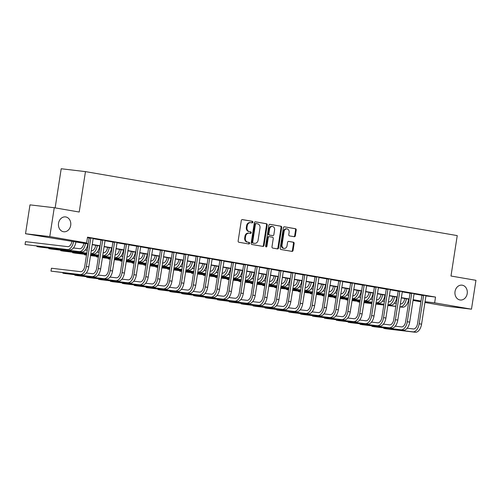 <?xml version="1.0" encoding="UTF-8"?>
<svg xmlns="http://www.w3.org/2000/svg" width="501" height="501" viewBox="0 0 501 501"><rect width="100%" height="100%" fill="white"/><g stroke="black" fill="none" stroke-linecap="round" stroke-linejoin="round"><path stroke-width="0.75" d="M252.861 222.206A0.802 0.664 96.7 0 0 252.329 221.298L242.409 219.595A1.146 0.946 96.7 0 0 241.3 220.565L238.144 240.968A1.146 0.946 96.7 0 0 238.902 242.259L248.822 243.968A0.802 0.664 96.7 0 0 249.066 242.378L247.782 242.158A3.67 3.031 96.7 0 1 245.358 238.019L245.622 236.315A3.67 3.031 96.7 0 1 249.035 233.184A3.67 3.031 96.7 0 1 249.166 233.203L250.45 233.428A0.802 0.664 96.7 0 0 250.694 231.838L249.41 231.619A3.67 3.031 96.7 0 1 246.987 227.479L247.25 225.776A3.67 3.031 96.7 0 1 250.669 222.644A3.67 3.031 96.7 0 1 250.801 222.663L252.084 222.882A0.802 0.664 96.7 0 0 252.861 222.206M251.621 222.807A0.802 0.664 96.7 0 0 251.671 221.223L242.177 219.588M248.358 243.887A0.802 0.664 96.7 0 0 248.408 242.302L247.782 242.158M249.993 233.347A0.802 0.664 96.7 0 0 250.043 231.763L249.41 231.619M455.033 291.532A7.477 6.175 96.7 0 0 460.237 300.005A7.477 6.175 96.7 0 0 467.201 293.624A7.477 6.175 96.7 0 0 461.997 285.15A7.477 6.175 96.7 0 0 455.033 291.532M58.529 223.289A7.477 6.175 96.7 0 0 63.733 231.763A7.477 6.175 96.7 0 0 70.697 225.381A7.477 6.175 96.7 0 0 65.493 216.908A7.477 6.175 96.7 0 0 58.529 223.289M294.237 236.716A1.146 0.946 96.7 0 0 295.346 235.739L296.229 230.015A1.146 0.946 96.7 0 0 295.471 228.725L284.455 226.828A1.146 0.946 96.7 0 0 283.347 227.798L280.191 248.202A1.146 0.946 96.7 0 0 280.948 249.498L291.964 251.389A1.146 0.946 96.7 0 0 293.072 250.419L294.143 243.505A1.146 0.946 96.7 0 0 293.386 242.208L288.67 241.401A1.146 0.946 96.7 0 0 287.561 242.371L287.029 245.803A3.069 2.53 96.7 0 1 284.173 248.421A3.069 2.53 96.7 0 1 282.038 244.945L284.117 231.512A3.069 2.53 96.7 0 1 286.973 228.894A3.069 2.53 96.7 0 1 289.108 232.37L288.764 234.612A1.146 0.946 96.7 0 0 289.522 235.902L294.237 236.716M88.214 243.993L25.52 233.735L29.985 204.865L54.252 207.733L79.208 212.029L85.464 171.618L457.244 235.602L450.988 276.02L475.95 280.316L471.479 309.18L447.218 306.318L424.929 302.479M54.252 207.733L49.781 236.597L86.623 242.941L76.791 241.783L88.251 243.755M383.866 327.898L383.785 328.399L386.165 328.806L415.31 332.251A8.768 4.947 -80.2 0 0 421.573 324.172L425.944 295.934L435.532 297.068L87.518 237.167L86.623 242.941M435.532 297.068L434.636 302.842L471.479 309.18M267.202 225.024A1.146 0.946 96.7 0 0 266.444 223.728L255.435 221.83A1.146 0.946 96.7 0 0 254.32 222.807L251.164 243.204A1.146 0.946 96.7 0 0 251.922 244.501L262.937 246.398A1.146 0.946 96.7 0 0 264.046 245.421L267.202 225.024L266.545 224.943A1.146 0.946 96.7 0 0 265.787 223.653L255.197 221.83M269.945 224.329L280.961 226.227A1.146 0.946 96.7 0 1 281.719 227.523L278.556 247.92A1.146 0.946 96.7 0 1 277.448 248.897L272.738 248.083A1.146 0.946 96.7 0 1 271.98 246.786L273.258 238.514A1.146 0.946 96.7 0 0 272.5 237.224L269.375 236.685A1.146 0.946 96.7 0 0 268.267 237.656L266.933 246.267A0.802 0.664 96.7 0 1 265.624 246.047L268.837 225.306A1.146 0.946 96.7 0 1 269.945 224.329L269.864 224.323M87.437 237.687L89.115 237.975M90.712 237.887L90.769 238.244L89.128 238.05L84.757 266.288A5.843 3.3 99.8 0 1 80.586 271.674L51.44 268.235L50.989 271.122L82.515 274.974A8.768 4.947 -80.2 0 0 88.777 266.895L93.148 238.651L101.002 240.023M62.957 272.663L62.876 273.164L65.255 273.577L94.401 277.015A8.768 4.947 -80.2 0 0 100.663 268.937L105.035 240.699L112.888 242.064M116.915 242.76L124.774 244.112M128.801 244.807L136.66 246.16M98.609 278.8L98.534 279.301L100.908 279.715L130.06 283.153A8.768 4.947 -80.2 0 0 136.316 275.074L140.687 246.836L148.546 248.202M152.573 248.897L160.433 250.25M122.382 282.89L122.307 283.397L124.68 283.804L153.832 287.248A8.768 4.947 -80.2 0 0 160.088 279.17L164.46 250.926L172.319 252.297M134.268 284.937L134.187 285.438L136.566 285.852L165.718 289.29A8.768 4.947 -80.2 0 0 171.975 281.211L176.346 252.974L184.205 254.339M188.232 255.034L196.085 256.387M158.04 289.027L157.959 289.534L160.339 289.941L189.484 293.386A8.768 4.947 -80.2 0 0 195.747 285.307L200.118 257.063L207.971 258.435M211.998 259.123L219.858 260.476M223.884 261.171L231.744 262.524M193.693 295.164L193.618 295.665L195.997 296.078L225.143 299.523A8.768 4.947 -80.2 0 0 231.406 291.444L235.777 263.2L243.63 264.566M205.579 297.212L205.504 297.713L207.877 298.12L237.029 301.564A8.768 4.947 -80.2 0 0 243.286 293.486L247.663 265.248L255.516 266.613M259.543 267.309L267.402 268.661M229.352 301.301L229.276 301.802L231.65 302.216L260.802 305.66A8.768 4.947 -80.2 0 0 267.058 297.581L271.429 269.338L279.289 270.703M241.238 303.349L241.163 303.85L243.536 304.257L272.688 307.702A8.768 4.947 -80.2 0 0 278.944 299.623L283.315 271.385L291.175 272.751M295.202 273.446L303.061 274.798M265.01 307.439L264.929 307.94L267.309 308.353L296.454 311.797A8.768 4.947 -80.2 0 0 302.717 303.712L307.088 275.475L314.941 276.84M276.896 309.486L276.815 309.987L279.195 310.395L308.34 313.839A8.768 4.947 -80.2 0 0 314.603 305.76L318.974 277.523L326.827 278.888M330.854 279.583L338.714 280.936M300.663 313.576L300.587 314.077L302.967 314.49L332.113 317.935A8.768 4.947 -80.2 0 0 338.375 309.85L342.747 281.612L350.6 282.977M354.627 283.672L362.486 285.025M366.513 285.72L374.372 287.073M336.321 319.713L336.246 320.214L338.62 320.627L367.772 324.072A8.768 4.947 -80.2 0 0 374.028 315.987L378.399 287.749L386.258 289.115M348.208 321.761L348.132 322.262L350.506 322.669L379.658 326.113A8.768 4.947 -80.2 0 0 385.914 318.035L390.285 289.797L398.145 291.162M402.171 291.858L410.031 293.21M371.98 325.85L371.899 326.351L374.278 326.765L403.43 330.209A8.768 4.947 -80.2 0 0 409.686 322.124L414.058 293.887L421.917 295.252M93.274 238.413L89.072 237.693M105.16 240.461L100.958 239.735M117.046 242.503L112.844 241.783M128.926 244.551L124.73 243.83M140.812 246.598L136.61 245.872M152.699 248.64L148.496 247.92M164.585 250.688L160.383 249.968M176.471 252.729L172.269 252.009M188.357 254.777L184.155 254.057M200.243 256.825L196.041 256.105M212.13 258.867L207.928 258.147M224.016 260.915L219.814 260.194M235.902 262.962L231.7 262.242M247.782 265.004L243.586 264.284M259.668 267.052L255.466 266.332M271.555 269.1L267.352 268.379M283.441 271.141L279.239 270.421M295.327 273.189L291.125 272.469M307.213 275.237L303.011 274.517M319.099 277.278L314.897 276.558M330.986 279.326L326.784 278.606M342.872 281.374L338.67 280.654M354.752 283.416L350.556 282.696M366.638 285.464L362.436 284.743M378.524 287.511L374.322 286.791M390.411 289.553L386.208 288.833M402.297 291.601L398.095 290.881M414.183 293.649L409.981 292.928M426.069 295.69L421.867 294.97M85.464 171.618L61.203 168.749L55.141 207.884M25.52 233.735L49.781 236.597M420.928 301.79L413.043 300.431M413.068 300.293L420.207 301.139L413.125 299.917M409.123 299.229L401.238 297.87M397.237 297.181L389.352 295.828M385.35 295.133L377.466 293.78M373.464 293.091L365.58 291.732M361.578 291.043L353.7 289.691M349.692 289.002L341.814 287.643M337.806 286.954L329.927 285.595M325.926 284.906L318.041 283.553M314.039 282.865L306.155 281.506M302.153 280.817L294.269 279.458M290.267 278.769L282.382 277.416M278.381 276.727L270.496 275.368M266.494 274.68L258.61 273.321M254.608 272.632L246.724 271.279M242.722 270.59L234.844 269.231M230.836 268.542L222.958 267.183M218.95 266.494L211.071 265.142M207.07 264.453L199.185 263.094M195.183 262.405L187.299 261.046M183.297 260.357L175.413 259.004M171.411 258.316L163.526 256.957M159.525 256.268L151.64 254.909M147.638 254.22L139.754 252.867M135.752 252.178L127.868 250.819M123.866 250.131L115.988 248.772M111.98 248.083L104.102 246.73M100.094 246.041L92.215 244.682M425.048 301.708L434.636 302.842M92.253 244.444L100.131 245.797M104.139 246.486L112.017 247.845M116.025 248.534L123.904 249.886M127.905 250.581L135.79 251.934M139.792 252.623L147.676 253.982M151.678 254.671L159.562 256.024M163.564 256.712L171.448 258.071M175.45 258.76L183.335 260.119M187.336 260.808L195.221 262.161M199.223 262.85L207.107 264.209M211.109 264.897L218.987 266.256M222.995 266.945L230.873 268.298M234.881 268.987L242.76 270.346M246.761 271.035L254.646 272.394M258.648 273.083L266.532 274.435M270.534 275.124L278.418 276.483M282.42 277.172L290.304 278.531M294.306 279.22L302.191 280.573M306.192 281.261L314.077 282.62M318.079 283.309L325.957 284.668M329.965 285.357L337.843 286.71M341.851 287.399L349.729 288.758M353.737 289.446L361.616 290.805M365.617 291.494L373.502 292.847M377.503 293.536L385.388 294.895M389.39 295.584L397.274 296.943M401.276 297.632L409.16 298.984M413.162 299.673L421.047 301.032M250.143 222.588A3.67 3.031 96.7 0 0 250.012 222.569A3.67 3.031 96.7 0 0 246.598 225.7L247.25 225.776M248.759 231.543A3.67 3.031 96.7 0 1 246.335 227.398L246.598 225.7M248.515 233.128A3.67 3.031 96.7 0 0 248.383 233.109A3.67 3.031 96.7 0 0 244.964 236.24L245.622 236.315M247.125 242.083A3.67 3.031 96.7 0 1 244.701 237.937L244.964 236.24M262.511 246.323A1.146 0.946 96.7 0 0 263.388 245.346L266.545 224.943M256.211 223.596A0.802 0.664 96.7 0 0 255.435 224.279L252.667 242.183A0.802 0.664 96.7 0 0 253.193 243.091L254.546 243.323A3.67 3.031 96.7 0 0 254.677 243.342A3.67 3.031 96.7 0 0 258.096 240.211L259.994 227.968A3.67 3.031 96.7 0 0 257.564 223.828L255.529 223.515A0.802 0.664 96.7 0 0 254.784 224.197L255.435 224.279M256.155 223.59L255.56 223.521A0.802 0.664 96.7 0 0 255.529 223.515M254.157 243.279A3.67 3.031 96.7 0 1 254.026 243.267A3.67 3.031 96.7 0 1 253.894 243.248L252.542 243.01A0.802 0.664 96.7 0 1 252.009 242.108L254.784 224.197M269.713 224.323L280.961 226.227M277.028 248.822A1.146 0.946 96.7 0 0 277.905 247.845L281.061 227.441A1.146 0.946 96.7 0 0 280.303 226.151M269.294 236.672L268.718 236.604A1.146 0.946 96.7 0 0 267.609 237.58L266.275 246.191L266.933 246.267M265.868 246.811A0.802 0.664 96.7 0 0 266.275 246.191M274.586 229.928A3.069 2.53 96.7 0 0 272.45 226.452A3.069 2.53 96.7 0 0 269.594 229.07L268.862 233.804A1.146 0.946 96.7 0 0 269.619 235.094L272.744 235.633A1.146 0.946 96.7 0 0 273.853 234.662L274.586 229.928M272.45 226.452L271.792 226.377A3.069 2.53 96.7 0 0 268.937 228.995L269.594 229.07M272.175 235.564A1.146 0.946 96.7 0 1 272.093 235.558L268.962 235.019A1.146 0.946 96.7 0 1 268.204 233.723L268.937 228.995M286.973 228.894L286.315 228.813A3.069 2.53 96.7 0 0 283.46 231.431L284.117 231.512M284.173 248.421L283.516 248.339A3.069 2.53 96.7 0 1 281.38 244.864L283.46 231.431M291.538 251.32A1.146 0.946 96.7 0 0 292.415 250.343L293.486 243.43A1.146 0.946 96.7 0 0 292.728 242.133L288.438 241.394M293.811 236.641A1.146 0.946 96.7 0 0 294.688 235.664L295.571 229.94A1.146 0.946 96.7 0 0 294.813 228.644L284.224 226.821M71.95 241.206L71.937 241.263A5.843 3.3 99.8 0 1 67.767 246.649L25.501 241.651L25.056 244.538L67.322 249.536A8.768 4.947 -80.2 0 0 73.578 241.476M67.322 249.536L25.056 244.538L25.501 241.651M69.695 249.943A8.768 4.947 -80.2 0 0 75.952 241.883M51.44 268.235L50.989 271.122L80.141 274.561A8.768 4.947 -80.2 0 0 86.397 266.482L90.769 238.244M93.148 238.651L93.311 238.332M89.128 238.05L89.059 237.606M83.836 243.242L83.824 243.304A5.843 3.3 99.8 0 1 79.653 248.69L73.453 247.957M37.018 246.079L36.942 246.586L79.208 251.577A8.768 4.947 -80.2 0 0 85.464 243.524M36.936 246.072L36.942 246.586L39.316 246.993L81.582 251.99A8.768 4.947 -80.2 0 0 87.838 243.931M95.722 245.283L95.71 245.352A5.843 3.3 99.8 0 1 91.539 250.738L91.282 250.707M87.243 250.231L85.339 250.005M48.904 248.127L48.829 248.634L86.798 253.118M90.838 253.594L91.094 253.625A8.768 4.947 -80.2 0 0 97.344 245.565M48.822 248.12L48.829 248.634L51.202 249.041L86.779 253.243M90.813 253.719L93.468 254.032A8.768 4.947 -80.2 0 0 99.724 245.978M107.609 247.331L107.596 247.394A5.843 3.3 99.8 0 1 103.425 252.786L103.168 252.755M99.129 252.279L97.225 252.053M60.79 250.174L60.715 250.675L86.698 253.75M90.737 254.226L98.684 255.166M102.718 255.642L102.974 255.673A8.768 4.947 -80.2 0 0 109.231 247.613M60.709 250.162L60.715 250.675L63.088 251.089L86.679 253.875M90.719 254.351L98.666 255.291M102.699 255.767L105.354 256.08A8.768 4.947 -80.2 0 0 111.61 248.02M102.599 239.929L102.655 240.292L101.014 240.098L96.643 268.336A5.843 3.3 99.8 0 1 92.472 273.721L86.272 272.989M62.876 272.65L62.876 273.164L92.027 276.608A8.768 4.947 -80.2 0 0 98.284 268.53L102.655 240.292M105.035 240.699L105.197 240.38M101.014 240.098L100.939 239.653M114.478 241.977L114.541 242.334L112.9 242.14L108.529 270.383A5.843 3.3 99.8 0 1 104.358 275.769L98.158 275.036M74.837 274.705L74.762 275.212L103.914 278.656A8.768 4.947 -80.2 0 0 110.17 270.578L114.541 242.334M74.755 274.698L74.762 275.212L77.141 275.619L106.287 279.063A8.768 4.947 -80.2 0 0 112.55 270.985L117.084 242.428M112.9 242.14L112.825 241.701M126.365 244.025L126.427 244.382L124.787 244.187L120.415 272.425A5.843 3.3 99.8 0 1 116.245 277.811L110.045 277.084M86.723 276.752L86.648 277.26L115.794 280.698A8.768 4.947 -80.2 0 0 122.056 272.619L126.427 244.382M86.642 276.746L86.648 277.26L89.021 277.667L118.173 281.111A8.768 4.947 -80.2 0 0 124.43 273.032L128.97 244.469M124.787 244.187L124.711 243.743M119.495 249.379L119.482 249.442A5.843 3.3 99.8 0 1 115.311 254.827L115.055 254.796M111.015 254.32L109.112 254.095M72.676 252.216L72.595 252.723L86.604 254.376M90.637 254.852L98.584 255.792M102.624 256.268L110.571 257.207M114.604 257.683L114.861 257.714A8.768 4.947 -80.2 0 0 121.117 249.655M72.595 252.21L72.595 252.723L74.975 253.13L86.585 254.502M90.618 254.978L98.565 255.917M102.605 256.393L110.552 257.332M114.585 257.808L117.24 258.128A8.768 4.947 -80.2 0 0 123.496 250.068M138.251 246.066L138.314 246.429L136.673 246.235L132.302 274.473A5.843 3.3 99.8 0 1 128.131 279.859L121.931 279.126M98.528 278.788L98.534 279.301L127.68 282.746A8.768 4.947 -80.2 0 0 133.942 274.667L138.314 246.429M140.687 246.836L140.856 246.517M136.673 246.235L136.598 245.791M131.375 251.421L131.368 251.489A5.843 3.3 99.8 0 1 127.198 256.875L126.941 256.844M122.902 256.368L120.998 256.143M84.563 254.264L84.481 254.771L86.504 255.009M90.543 255.485L98.49 256.424M102.523 256.9L110.471 257.84M114.51 258.316L122.457 259.255M126.49 259.731L126.747 259.762A8.768 4.947 -80.2 0 0 133.003 251.702M84.481 254.257L84.481 254.771L86.491 255.115M90.524 255.61L98.472 256.55M102.505 257.026L110.452 257.965M114.491 258.441L122.438 259.38M126.471 259.856L129.126 260.169A8.768 4.947 -80.2 0 0 135.383 252.109M143.261 253.468L143.255 253.531A5.843 3.3 99.8 0 1 139.078 258.923L138.821 258.892M134.788 258.416L132.884 258.19M96.449 256.312L96.367 256.813L98.39 257.051M102.429 257.533L110.377 258.466M114.41 258.948L122.357 259.881M126.396 260.363L134.343 261.303M138.376 261.779L138.633 261.804A8.768 4.947 -80.2 0 0 144.889 253.75M96.367 256.299L96.367 256.813L98.378 257.157M102.411 257.658L110.358 258.597M114.391 259.073L122.338 260.013M126.377 260.489L134.324 261.428M138.357 261.904L141.013 262.217A8.768 4.947 -80.2 0 0 147.269 254.157M155.147 255.516L155.141 255.579A5.843 3.3 99.8 0 1 150.964 260.965L150.707 260.933M146.674 260.457L144.77 260.232M108.335 258.353L108.254 258.86L110.276 259.098M114.316 259.574L122.263 260.514M126.296 260.99L134.243 261.929M138.282 262.405L146.229 263.344M150.262 263.82L150.519 263.852A8.768 4.947 -80.2 0 0 156.775 255.792M108.254 258.347L108.254 258.86L110.258 259.205M114.291 259.7L122.238 260.639M126.277 261.115L134.224 262.054M138.257 262.53L146.204 263.47M150.244 263.946L152.899 264.259A8.768 4.947 -80.2 0 0 159.155 256.205M167.033 257.558L167.027 257.627A5.843 3.3 99.8 0 1 162.85 263.012L162.593 262.981M158.56 262.505L156.656 262.28M120.215 260.401L120.14 260.908L122.163 261.146M126.196 261.622L134.143 262.562M138.182 263.038L146.129 263.977M150.162 264.453L158.109 265.392M162.149 265.868L162.405 265.899A8.768 4.947 -80.2 0 0 168.662 257.84M120.14 260.395L120.14 260.908L122.144 261.253M126.177 261.747L134.124 262.687M138.163 263.163L146.11 264.102M150.143 264.578L158.091 265.517M162.13 265.993L164.779 266.307A8.768 4.947 -80.2 0 0 171.035 258.247M178.92 259.606L178.907 259.668A5.843 3.3 99.8 0 1 174.736 265.054L174.48 265.029M170.446 264.553L168.536 264.328M132.101 262.449L132.026 262.95L134.049 263.188M138.082 263.67L146.029 264.603M150.068 265.085L158.015 266.018M162.048 266.501L169.996 267.434M174.035 267.916L174.292 267.941A8.768 4.947 -80.2 0 0 180.548 259.887M132.02 262.436L132.026 262.95L134.03 263.294M138.063 263.795L146.01 264.735M150.049 265.211L157.997 266.15M162.03 266.626L169.977 267.565M174.016 268.041L176.665 268.354A8.768 4.947 -80.2 0 0 182.921 260.295M150.137 248.114L150.2 248.471L148.559 248.277L144.188 276.521A5.843 3.3 99.8 0 1 140.017 281.906L133.817 281.174M110.496 280.842L110.42 281.349L139.566 284.793A8.768 4.947 -80.2 0 0 145.829 276.715L150.2 248.471M110.414 280.836L110.42 281.349L112.794 281.756L141.946 285.201A8.768 4.947 -80.2 0 0 148.202 277.122L152.742 248.565M148.559 248.277L148.484 247.832M162.023 250.162L162.086 250.519L160.445 250.325L156.074 278.562A5.843 3.3 99.8 0 1 151.897 283.948L145.703 283.222M122.3 282.883L122.307 283.397L151.452 286.835A8.768 4.947 -80.2 0 0 157.715 278.756L162.086 250.519M164.46 250.926L164.629 250.606M160.445 250.325L160.37 249.88M173.91 252.203L173.972 252.567L172.331 252.372L167.96 280.61A5.843 3.3 99.8 0 1 163.783 285.996L157.59 285.263M134.187 284.925L134.187 285.438L163.339 288.883A8.768 4.947 -80.2 0 0 169.595 280.804L173.972 252.567M176.346 252.974L176.515 252.654M172.331 252.372L172.256 251.928M185.796 254.251L185.852 254.608L184.218 254.414L179.846 282.658A5.843 3.3 99.8 0 1 175.669 288.044L169.476 287.311M146.154 286.979L146.073 287.486L175.225 290.931A8.768 4.947 -80.2 0 0 181.481 282.852L185.852 254.608M146.073 286.973L146.073 287.486L148.453 287.893L177.598 291.338A8.768 4.947 -80.2 0 0 183.861 283.259L188.395 254.702M184.218 254.414L184.143 253.969M197.682 256.299L197.738 256.656L196.104 256.462L191.726 284.7A5.843 3.3 99.8 0 1 187.556 290.085L181.356 289.353M157.959 289.014L157.959 289.534L187.111 292.972A8.768 4.947 -80.2 0 0 193.367 284.894L197.738 256.656M200.118 257.063L200.281 256.744M196.104 256.462L196.029 256.017M190.806 261.654L190.793 261.716A5.843 3.3 99.8 0 1 186.623 267.102L186.366 267.071M182.333 266.595L180.423 266.369M143.987 264.49L143.912 264.998L145.935 265.236M149.968 265.712L157.915 266.651M161.955 267.127L169.902 268.066M173.935 268.542L181.882 269.482M185.921 269.958L186.178 269.989A8.768 4.947 -80.2 0 0 192.434 261.929M143.906 264.484L143.912 264.998L145.916 265.342M149.949 265.837L157.896 266.776M161.936 267.252L169.883 268.192M173.916 268.668L181.863 269.607M185.902 270.083L188.551 270.396A8.768 4.947 -80.2 0 0 194.808 262.342M209.568 258.341L209.625 258.704L207.984 258.51L203.613 286.747A5.843 3.3 99.8 0 1 199.442 292.133L193.242 291.4M169.927 291.075L169.845 291.576L198.997 295.02A8.768 4.947 -80.2 0 0 205.253 286.941L209.625 258.704M169.845 291.062L169.845 291.576L172.225 291.989L201.371 295.427A8.768 4.947 -80.2 0 0 207.633 287.349L212.167 258.792M207.984 258.51L207.915 258.065M202.692 263.695L202.68 263.764A5.843 3.3 99.8 0 1 198.509 269.15L198.252 269.118M194.213 268.642L192.309 268.417M155.874 266.538L155.798 267.046L157.821 267.284M161.854 267.759L169.801 268.699M173.841 269.175L181.788 270.114M185.821 270.59L193.768 271.529M197.807 272.005L198.064 272.037A8.768 4.947 -80.2 0 0 204.32 263.977M155.792 266.532L155.798 267.046L157.802 267.39M161.836 267.885L169.783 268.824M173.822 269.3L181.769 270.239M185.802 270.715L193.749 271.655M197.782 272.131L200.438 272.444A8.768 4.947 -80.2 0 0 206.694 264.384M221.448 260.388L221.511 260.745L219.87 260.551L215.499 288.795A5.843 3.3 99.8 0 1 211.328 294.181L205.128 293.448M181.807 293.116L181.731 293.624L210.883 297.068A8.768 4.947 -80.2 0 0 217.14 288.989L221.511 260.745M181.731 293.11L181.731 293.624L184.111 294.031L213.257 297.475A8.768 4.947 -80.2 0 0 219.519 289.396L224.053 260.839M219.87 260.551L219.795 260.107M214.578 265.743L214.566 265.806A5.843 3.3 99.8 0 1 210.395 271.191L210.138 271.166M206.099 270.684L204.195 270.465M167.76 268.586L167.685 269.087L169.707 269.325M173.741 269.801L181.688 270.74M185.727 271.223L193.674 272.156M197.707 272.638L205.654 273.571M209.687 274.053L209.95 274.078A8.768 4.947 -80.2 0 0 216.2 266.025M167.678 268.574L167.685 269.087L169.689 269.432M173.722 269.933L181.669 270.872M185.702 271.348L193.649 272.287M197.688 272.763L205.635 273.703M209.668 274.179L212.324 274.492A8.768 4.947 -80.2 0 0 218.58 266.432M233.334 262.436L233.397 262.793L231.756 262.599L227.385 290.837A5.843 3.3 99.8 0 1 223.214 296.223L217.014 295.49M193.611 295.152L193.618 295.665L222.77 299.11A8.768 4.947 -80.2 0 0 229.026 291.031L233.397 262.793M235.777 263.2L235.94 262.881M231.756 262.599L231.681 262.155M226.465 267.791L226.452 267.853A5.843 3.3 99.8 0 1 222.281 273.239L222.024 273.208M217.985 272.732L216.081 272.506M179.646 270.628L179.571 271.135L181.587 271.373M185.627 271.849L193.574 272.788M197.607 273.264L205.554 274.204M209.593 274.68L217.54 275.619M221.574 276.095L221.83 276.126A8.768 4.947 -80.2 0 0 228.087 268.066M179.565 270.621L179.571 271.135L181.575 271.479M185.608 271.974L193.555 272.913M197.588 273.389L205.535 274.329M209.575 274.805L217.522 275.744M221.555 276.22L224.21 276.533A8.768 4.947 -80.2 0 0 230.466 268.48M245.221 264.478L245.283 264.841L243.643 264.647L239.271 292.885A5.843 3.3 99.8 0 1 235.101 298.27L228.901 297.538M205.498 297.199L205.504 297.713L234.65 301.157A8.768 4.947 -80.2 0 0 240.912 293.079L245.283 264.841M247.663 265.248L247.826 264.929M243.643 264.647L243.567 264.202M238.351 269.832L238.338 269.901A5.843 3.3 99.8 0 1 234.167 275.287L233.911 275.256M229.871 274.78L227.968 274.554M191.532 272.676L191.451 273.183L193.474 273.421M197.513 273.897L205.46 274.836M209.493 275.312L217.44 276.251M221.48 276.727L229.427 277.667M233.46 278.143L233.716 278.174A8.768 4.947 -80.2 0 0 239.973 270.114M191.451 272.663L191.451 273.183L193.461 273.527M197.494 274.022L205.441 274.961M209.474 275.437L217.421 276.377M221.461 276.853L229.408 277.792M233.441 278.268L236.096 278.581A8.768 4.947 -80.2 0 0 242.352 270.521M257.107 266.526L257.17 266.883L255.529 266.689L251.158 294.932A5.843 3.3 99.8 0 1 246.987 300.318L240.787 299.585M217.465 299.254L217.39 299.761L246.536 303.205A8.768 4.947 -80.2 0 0 252.798 295.127L257.17 266.883M217.384 299.247L217.39 299.761L219.764 300.168L248.916 303.612A8.768 4.947 -80.2 0 0 255.172 295.534L259.712 266.97M255.529 266.689L255.454 266.244M250.231 271.88L250.224 271.943A5.843 3.3 99.8 0 1 246.054 277.329L245.797 277.303M241.758 276.821L239.854 276.602M203.419 274.723L203.337 275.224L205.36 275.462M209.399 275.938L217.346 276.878M221.379 277.354L229.326 278.293M233.366 278.775L241.313 279.708M245.346 280.191L245.603 280.216A8.768 4.947 -80.2 0 0 251.859 272.162M203.337 274.711L203.337 275.224L205.347 275.569M209.38 276.07L217.328 277.003M221.361 277.485L229.308 278.424M233.347 278.9L241.294 279.84M245.327 280.316L247.982 280.629A8.768 4.947 -80.2 0 0 254.239 272.569M268.993 268.574L269.056 268.931L267.415 268.736L263.044 296.974A5.843 3.3 99.8 0 1 258.873 302.36L252.673 301.627M229.27 301.289L229.276 301.802L258.422 305.247A8.768 4.947 -80.2 0 0 264.685 297.168L269.056 268.931M271.429 269.338L271.598 269.018M267.415 268.736L267.34 268.292M262.117 273.928L262.111 273.991A5.843 3.3 99.8 0 1 257.934 279.376L257.677 279.345M253.644 278.869L251.74 278.644M215.305 276.765L215.223 277.272L217.246 277.51M221.285 277.986L229.233 278.925M233.266 279.401L241.213 280.341M245.252 280.817L253.199 281.756M257.232 282.232L257.489 282.263A8.768 4.947 -80.2 0 0 263.745 274.204M215.223 276.759L215.223 277.272L217.234 277.617M221.267 278.111L229.214 279.051M233.247 279.527L241.194 280.466M245.227 280.942L253.174 281.881M257.213 282.357L259.869 282.67A8.768 4.947 -80.2 0 0 266.125 274.617M274.003 275.97L273.997 276.038A5.843 3.3 99.8 0 1 269.82 281.424L269.563 281.393M265.53 280.917L263.626 280.692M227.191 278.813L227.11 279.32L229.132 279.558M233.172 280.034L241.119 280.973M245.152 281.449L253.099 282.389M257.138 282.865L265.085 283.804M269.118 284.28L269.375 284.311A8.768 4.947 -80.2 0 0 275.631 276.251M227.11 278.8L227.11 279.32L229.114 279.664M233.147 280.159L241.094 281.099M245.133 281.575L253.08 282.514M257.113 282.99L265.06 283.929M269.1 284.405L271.755 284.718A8.768 4.947 -80.2 0 0 278.005 276.658M285.889 278.017L285.883 278.08A5.843 3.3 99.8 0 1 281.706 283.466L281.449 283.441M277.416 282.959L275.512 282.733M239.071 280.861L238.996 281.362L241.019 281.6M245.052 282.076L252.999 283.015M257.038 283.491L264.985 284.43M269.018 284.906L276.965 285.846M281.005 286.328L281.261 286.353A8.768 4.947 -80.2 0 0 287.518 278.299M238.996 280.848L238.996 281.362L241 281.706M245.033 282.207L252.98 283.14M257.019 283.622L264.966 284.555M268.999 285.038L276.947 285.977M280.986 286.453L283.635 286.766A8.768 4.947 -80.2 0 0 289.891 278.706M297.776 280.065L297.763 280.128A5.843 3.3 99.8 0 1 293.592 285.514L293.335 285.482M289.302 285.006L287.392 284.781M250.957 282.902L250.882 283.409L252.905 283.647M256.938 284.123L264.885 285.063M268.924 285.539L276.871 286.478M280.904 286.954L288.852 287.893M292.891 288.369L293.148 288.401A8.768 4.947 -80.2 0 0 299.404 280.341M250.876 282.896L250.882 283.409L252.886 283.754M256.919 284.249L264.866 285.188M268.905 285.664L276.853 286.603M280.886 287.079L288.833 288.019M292.872 288.495L295.521 288.808A8.768 4.947 -80.2 0 0 301.777 280.754M309.662 282.107L309.649 282.176A5.843 3.3 99.8 0 1 305.478 287.561L305.222 287.53M301.189 287.054L299.279 286.829M262.843 284.95L262.768 285.451L264.791 285.695M268.824 286.171L276.771 287.111M280.81 287.587L288.758 288.526M292.791 289.002L300.738 289.941M304.777 290.417L305.034 290.448A8.768 4.947 -80.2 0 0 311.29 282.389M262.762 284.937L262.768 285.451L264.772 285.802M268.805 286.296L276.752 287.236M280.792 287.712L288.739 288.651M292.772 289.127L300.719 290.066M304.758 290.542L307.407 290.856A8.768 4.947 -80.2 0 0 313.664 282.796M321.548 284.155L321.536 284.217A5.843 3.3 99.8 0 1 317.365 289.603L317.108 289.578M313.069 289.096L311.165 288.87M274.73 286.998L274.654 287.499L276.677 287.737M280.71 288.213L288.657 289.152M292.697 289.628L300.644 290.567M304.677 291.043L312.624 291.983M316.663 292.459L316.92 292.49A8.768 4.947 -80.2 0 0 323.176 284.436M274.648 286.985L274.654 287.499L276.658 287.843M280.692 288.344L288.639 289.277M292.678 289.76L300.625 290.693M304.658 291.175L312.605 292.108M316.638 292.59L319.294 292.903A8.768 4.947 -80.2 0 0 325.55 284.844M333.434 286.203L333.422 286.265A5.843 3.3 99.8 0 1 329.251 291.651L328.994 291.62M324.955 291.144L323.051 290.918M286.616 289.039L286.541 289.547L288.563 289.785M292.597 290.261L300.544 291.2M304.583 291.676L312.53 292.615M316.563 293.091L324.51 294.031M328.543 294.507L328.806 294.538A8.768 4.947 -80.2 0 0 335.056 286.478M286.534 289.033L286.541 289.547L288.545 289.891M292.578 290.386L300.525 291.325M304.558 291.801L312.505 292.741M316.544 293.217L324.491 294.156M328.524 294.632L331.18 294.945A8.768 4.947 -80.2 0 0 337.436 286.891M345.321 288.244L345.308 288.313A5.843 3.3 99.8 0 1 341.137 293.699L340.88 293.667M336.841 293.191L334.937 292.966M298.502 291.087L298.427 291.588L300.443 291.832M304.483 292.308L312.43 293.248M316.463 293.724L324.41 294.663M328.449 295.139L336.396 296.078M340.43 296.554L340.686 296.586A8.768 4.947 -80.2 0 0 346.942 288.526M298.421 291.075L298.427 291.588L300.431 291.939M304.464 292.434L312.411 293.373M316.444 293.849L324.391 294.788M328.431 295.264L336.378 296.204M340.411 296.68L343.066 296.993A8.768 4.947 -80.2 0 0 349.322 288.933M357.207 290.292L357.194 290.355A5.843 3.3 99.8 0 1 353.023 295.74L352.767 295.715M348.727 295.233L346.824 295.008M310.388 293.135L310.307 293.636L312.33 293.874M316.369 294.35L324.316 295.289M328.349 295.765L336.296 296.705M340.336 297.181L348.283 298.12M352.316 298.596L352.572 298.627A8.768 4.947 -80.2 0 0 358.829 290.574M310.307 293.123L310.307 293.636L312.317 293.981M316.35 294.482L324.297 295.415M328.33 295.897L336.277 296.83M340.317 297.312L348.264 298.245M352.297 298.728L354.952 299.041A8.768 4.947 -80.2 0 0 361.208 290.981M369.087 292.34L369.08 292.402A5.843 3.3 99.8 0 1 364.91 297.788L364.653 297.757M360.614 297.281L358.71 297.055M322.275 295.177L322.193 295.684L324.216 295.922M328.255 296.398L336.202 297.337M340.235 297.813L348.182 298.753M352.222 299.229L360.169 300.168M364.202 300.644L364.459 300.675A8.768 4.947 -80.2 0 0 370.715 292.615M322.193 295.17L322.193 295.684L324.203 296.028M328.236 296.523L336.184 297.462M340.217 297.938L348.164 298.878M352.203 299.354L360.15 300.293M364.183 300.769L366.838 301.082A8.768 4.947 -80.2 0 0 373.095 293.029M380.973 294.381L380.967 294.45A5.843 3.3 99.8 0 1 376.79 299.836L376.533 299.805M372.5 299.329L370.596 299.103M334.161 297.225L334.079 297.726L336.102 297.97M340.141 298.446L348.089 299.385M352.122 299.861L360.069 300.8M364.108 301.276L372.055 302.216M376.088 302.692L376.345 302.723A8.768 4.947 -80.2 0 0 382.601 294.663M334.079 297.212L334.079 297.726L336.09 298.076M340.123 298.571L348.07 299.51M352.103 299.986L360.05 300.926M364.083 301.402L372.03 302.341M376.069 302.817L378.725 303.13A8.768 4.947 -80.2 0 0 384.981 295.07M392.859 296.429L392.853 296.492A5.843 3.3 99.8 0 1 388.676 301.878L388.419 301.846M384.386 301.37L382.482 301.145M346.047 299.272L345.966 299.773L347.988 300.011M352.028 300.487L359.975 301.427M364.008 301.903L371.955 302.842M375.988 303.318L383.935 304.257M387.974 304.733L388.231 304.765A8.768 4.947 -80.2 0 0 394.487 296.711M345.966 299.26L345.966 299.773L347.97 300.118M352.003 300.613L359.95 301.552M363.989 302.034L371.936 302.967M375.969 303.449L383.916 304.383M387.956 304.865L390.611 305.178A8.768 4.947 -80.2 0 0 396.861 297.118M404.745 298.477L404.739 298.54A5.843 3.3 99.8 0 1 400.562 303.925L400.305 303.894M396.272 303.418L394.362 303.193M357.927 301.314L357.852 301.821L359.875 302.059M363.908 302.535L371.855 303.474M375.894 303.95L383.841 304.89M387.874 305.366L395.821 306.305M399.861 306.781L400.117 306.812A8.768 4.947 -80.2 0 0 406.374 298.753M357.846 301.308L357.852 301.821L359.856 302.166M363.889 302.66L371.836 303.6M375.875 304.076L383.822 305.015M387.855 305.491L395.803 306.43M399.842 306.906L402.491 307.219A8.768 4.947 -80.2 0 0 408.747 299.166M280.879 270.615L280.942 270.978L279.301 270.784L274.93 299.022A5.843 3.3 99.8 0 1 270.753 304.408L264.559 303.675M241.156 303.337L241.163 303.85L270.308 307.295A8.768 4.947 -80.2 0 0 276.571 299.216L280.942 270.978M283.315 271.385L283.485 271.066M279.301 270.784L279.226 270.34M292.766 272.663L292.828 273.02L291.187 272.826L286.816 301.07A5.843 3.3 99.8 0 1 282.639 306.455L276.446 305.723M253.124 305.391L253.043 305.898L282.195 309.342A8.768 4.947 -80.2 0 0 288.451 301.258L292.828 273.02M253.043 305.385L253.043 305.898L255.422 306.305L284.574 309.75A8.768 4.947 -80.2 0 0 290.83 301.671L295.371 273.108M291.187 272.826L291.112 272.381M304.652 274.711L304.708 275.068L303.074 274.874L298.702 303.111A5.843 3.3 99.8 0 1 294.525 308.497L288.325 307.764M264.929 307.426L264.929 307.94L294.081 311.384A8.768 4.947 -80.2 0 0 300.337 303.305L304.708 275.068M307.088 275.475L307.251 275.155M303.074 274.874L302.999 274.429M316.538 276.752L316.594 277.116L314.96 276.921L310.582 305.159A5.843 3.3 99.8 0 1 306.412 310.545L300.212 309.812M276.815 309.474L276.815 309.987L305.967 313.432A8.768 4.947 -80.2 0 0 312.223 305.353L316.594 277.116M318.974 277.523L319.137 277.203M314.96 276.921L314.885 276.477M328.424 278.8L328.481 279.157L326.84 278.963L322.469 307.207A5.843 3.3 99.8 0 1 318.298 312.593L312.098 311.86M288.783 311.528L288.701 312.035L317.853 315.48A8.768 4.947 -80.2 0 0 324.109 307.395L328.481 279.157M288.701 311.522L288.701 312.035L291.081 312.442L320.227 315.887A8.768 4.947 -80.2 0 0 326.489 307.808L331.023 279.245M326.84 278.963L326.765 278.518M340.304 280.848L340.367 281.205L338.726 281.011L334.355 309.249A5.843 3.3 99.8 0 1 330.184 314.634L323.984 313.902M300.581 313.563L300.587 314.077L329.739 317.521A8.768 4.947 -80.2 0 0 335.996 309.443L340.367 281.205M342.747 281.612L342.909 281.293M338.726 281.011L338.651 280.566M352.19 282.89L352.253 283.247L350.612 283.059L346.241 311.296A5.843 3.3 99.8 0 1 342.07 316.682L335.87 315.949M312.549 315.624L312.474 316.125L341.619 319.569A8.768 4.947 -80.2 0 0 347.882 311.49L352.253 283.247M312.467 315.611L312.474 316.125L314.847 316.532L343.999 319.976A8.768 4.947 -80.2 0 0 350.262 311.898L354.796 283.341M350.612 283.059L350.537 282.614M364.077 284.937L364.139 285.294L362.499 285.1L358.127 313.344A5.843 3.3 99.8 0 1 353.957 318.73L347.757 317.997M324.435 317.665L324.36 318.173L353.506 321.617A8.768 4.947 -80.2 0 0 359.768 313.532L364.139 285.294M324.354 317.659L324.36 318.173L326.733 318.58L355.885 322.024A8.768 4.947 -80.2 0 0 362.142 313.945L366.682 285.382M362.499 285.1L362.423 284.656M375.963 286.985L376.026 287.342L374.385 287.148L370.014 315.386A5.843 3.3 99.8 0 1 365.843 320.772L359.643 320.039M336.24 319.701L336.246 320.214L365.392 323.659A8.768 4.947 -80.2 0 0 371.654 315.58L376.026 287.342M378.399 287.749L378.568 287.43M374.385 287.148L374.31 286.704M387.849 289.027L387.912 289.384L386.271 289.196L381.9 317.434A5.843 3.3 99.8 0 1 377.729 322.819L371.529 322.087M348.126 321.748L348.132 322.262L377.278 325.706A8.768 4.947 -80.2 0 0 383.541 317.628L387.912 289.384M390.285 289.797L390.454 289.478M386.271 289.196L386.196 288.751M399.735 291.075L399.798 291.432L398.157 291.238L393.786 319.475A5.843 3.3 99.8 0 1 389.609 324.867L383.415 324.134M360.094 323.803L360.019 324.31L389.164 327.754A8.768 4.947 -80.2 0 0 395.427 319.669L399.798 291.432M360.012 323.796L360.019 324.31L362.392 324.717L391.544 328.161A8.768 4.947 -80.2 0 0 397.8 320.083L402.341 291.519M398.157 291.238L398.082 290.793M411.622 293.116L411.684 293.48L410.043 293.285L405.672 321.523A5.843 3.3 99.8 0 1 401.495 326.909L395.302 326.176M371.899 325.838L371.899 326.351L401.05 329.796A8.768 4.947 -80.2 0 0 407.307 321.717L411.684 293.48M414.058 293.887L414.227 293.567M410.043 293.285L409.968 292.841M423.508 295.164L423.564 295.521L421.93 295.333L417.558 323.571A5.843 3.3 99.8 0 1 413.381 328.957L407.181 328.224M383.785 327.886L383.785 328.399L412.937 331.844A8.768 4.947 -80.2 0 0 419.193 323.765L423.564 295.521M425.944 295.934L426.107 295.615M421.93 295.333L421.855 294.889M251.671 221.223L252.329 221.298M248.408 242.302L249.066 242.378M250.043 231.763L250.694 231.838M246.335 227.398L246.987 227.479M244.701 237.937L245.358 238.019M263.388 245.346L264.046 245.421M265.787 223.653L266.444 223.728M252.009 242.108L252.667 242.183M252.542 243.01L253.193 243.091M253.894 243.248L254.546 243.323M281.061 227.441L281.719 227.523M277.905 247.845L278.556 247.92M267.609 237.58L268.267 237.656M268.204 233.723L268.862 233.804M268.962 235.019L269.619 235.094M272.093 235.558L272.744 235.633M281.38 244.864L282.038 244.945M292.728 242.133L293.386 242.208M293.486 243.43L294.143 243.505M292.415 250.343L293.072 250.419M294.813 228.644L295.471 228.725M295.571 229.94L296.229 230.015M294.688 235.664L295.346 235.739M86.397 266.482L88.777 266.895M80.141 274.561L82.515 274.974M79.208 251.577L81.582 251.99M91.094 253.625L93.468 254.032M102.974 255.673L105.354 256.08M98.284 268.53L100.663 268.937M92.027 276.608L94.401 277.015M110.17 270.578L112.55 270.985M103.914 278.656L106.287 279.063M122.056 272.619L124.43 273.032M115.794 280.698L118.173 281.111M114.861 257.714L117.24 258.128M133.942 274.667L136.316 275.074M127.68 282.746L130.06 283.153M126.747 259.762L129.126 260.169M138.633 261.804L141.013 262.217M150.519 263.852L152.899 264.259M162.405 265.899L164.779 266.307M174.292 267.941L176.665 268.354M145.829 276.715L148.202 277.122M139.566 284.793L141.946 285.201M157.715 278.756L160.088 279.17M151.452 286.835L153.832 287.248M169.595 280.804L171.975 281.211M163.339 288.883L165.718 289.29M181.481 282.852L183.861 283.259M175.225 290.931L177.598 291.338M193.367 284.894L195.747 285.307M187.111 292.972L189.484 293.386M186.178 269.989L188.551 270.396M205.253 286.941L207.633 287.349M198.997 295.02L201.371 295.427M198.064 272.037L200.438 272.444M217.14 288.989L219.519 289.396M210.883 297.068L213.257 297.475M209.95 274.078L212.324 274.492M229.026 291.031L231.406 291.444M222.77 299.11L225.143 299.523M221.83 276.126L224.21 276.533M240.912 293.079L243.286 293.486M234.65 301.157L237.029 301.564M233.716 278.174L236.096 278.581M252.798 295.127L255.172 295.534M246.536 303.205L248.916 303.612M245.603 280.216L247.982 280.629M264.685 297.168L267.058 297.581M258.422 305.247L260.802 305.66M257.489 282.263L259.869 282.67M269.375 284.311L271.755 284.718M281.261 286.353L283.635 286.766M293.148 288.401L295.521 288.808M305.034 290.448L307.407 290.856M316.92 292.49L319.294 292.903M328.806 294.538L331.18 294.945M340.686 296.586L343.066 296.993M352.572 298.627L354.952 299.041M364.459 300.675L366.838 301.082M376.345 302.723L378.725 303.13M388.231 304.765L390.611 305.178M400.117 306.812L402.491 307.219M276.571 299.216L278.944 299.623M270.308 307.295L272.688 307.702M288.451 301.258L290.83 301.671M282.195 309.342L284.574 309.75M300.337 303.305L302.717 303.712M294.081 311.384L296.454 311.797M312.223 305.353L314.603 305.76M305.967 313.432L308.34 313.839M324.109 307.395L326.489 307.808M317.853 315.48L320.227 315.887M335.996 309.443L338.375 309.85M329.739 317.521L332.113 317.935M347.882 311.49L350.262 311.898M341.619 319.569L343.999 319.976M359.768 313.532L362.142 313.945M353.506 321.617L355.885 322.024M371.654 315.58L374.028 315.987M365.392 323.659L367.772 324.072M383.541 317.628L385.914 318.035M377.278 325.706L379.658 326.113M395.427 319.669L397.8 320.083M389.164 327.754L391.544 328.161M407.307 321.717L409.686 322.124M401.05 329.796L403.43 330.209M419.193 323.765L421.573 324.172M412.937 331.844L415.31 332.251M250.012 222.569L250.669 222.644M248.383 233.109L249.035 233.184M254.026 243.267L254.677 243.342M268.68 236.597L269.331 236.679M272.131 235.564L272.788 235.639"/></g></svg>
